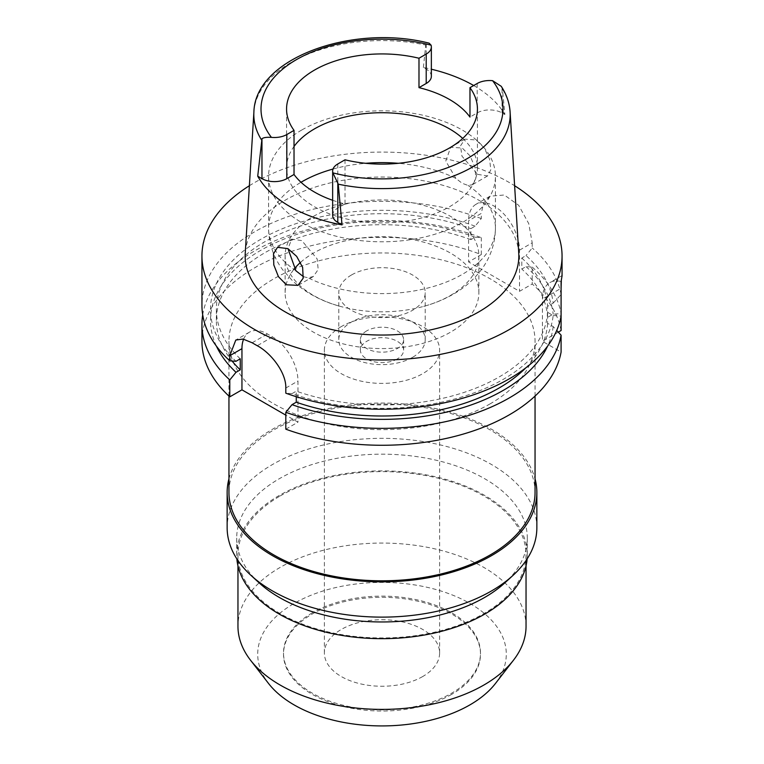 <?xml version="1.0" encoding="UTF-8"?>
<svg xmlns="http://www.w3.org/2000/svg" width="764" height="764" viewBox="0 0 764 764"><rect width="100%" height="100%" fill="white"/><g stroke="black" fill="none" stroke-linecap="round" stroke-linejoin="round"><path stroke-width="0.57" stroke-dasharray="3.82 2.86" d="M501.241 86.322L502.483 89.34L504.861 114.533L502.034 112.91A17.572 10.142 0 0 0 477.185 112.91L469.975 117.073M462.707 138.418A95.433 55.094 180 0 1 477.433 167.822A95.433 55.094 180 0 1 449.48 206.777A95.433 55.094 180 0 1 345.481 218.724A95.433 55.094 180 0 1 286.567 167.822A95.433 55.094 180 0 1 294.025 146.468M431.354 76.295A17.572 10.142 0 0 0 426.207 69.123L423.38 67.499A129.641 74.843 180 0 1 431.354 69.218M473.699 85.52A129.641 74.843 180 0 1 504.861 114.533M423.38 67.499L425.758 45.047L426.207 43.997L429.129 43.166M518.756 253.247A136.842 79.007 0 0 0 432.128 182.529A136.842 79.007 0 0 0 285.239 200.178A136.842 79.007 0 0 0 245.244 253.247M477.615 174.373L487.585 175.93L490.803 169.828L489.609 159.332L484.328 148.006L476.087 139.974L464.894 139.134L460.52 145.867L461.962 156.171L477.615 174.373M332.646 200.283A95.433 55.094 0 0 0 345.013 203.921L337.793 208.085A17.572 10.142 0 0 0 332.646 215.257M345.013 159.81L345.013 203.921M301.79 129.995A113.435 65.494 0 0 0 268.565 176.312A113.435 65.494 0 0 0 338.586 236.811A113.435 65.494 0 0 0 462.21 222.62A113.435 65.494 0 0 0 495.435 176.312A113.435 65.494 0 0 0 425.414 115.803A113.435 65.494 0 0 0 301.79 129.995M455.898 178.432L445.784 161.051L450.674 147.337L462.21 147.987L470.242 156.104L475.093 167.803L475.781 178.556L472.286 184.764L468.065 185.451L462.182 183.284L455.898 178.432A113.435 65.494 180 0 0 398.331 163.305M450.502 295.439A96.875 55.925 0 0 0 478.875 255.892A96.875 55.925 0 0 0 419.073 204.227A96.875 55.925 0 0 0 313.498 216.346A96.875 55.925 0 0 0 285.125 255.892A96.875 55.925 0 0 0 340.314 306.383A96.875 55.925 0 0 0 423.686 306.383A96.875 55.925 0 0 0 450.502 295.439M303.48 276.711L308.102 277.809L313.326 276.539L318.187 269.511L317.156 258.92L301.79 240.603L291.714 239.113L287.98 248.653M300.577 262.348A96.875 55.925 180 0 1 313.498 253.104A96.875 55.925 180 0 1 419.073 240.975A96.875 55.925 180 0 1 478.875 292.65A96.875 55.925 180 0 1 450.502 332.197A96.875 55.925 180 0 1 344.927 344.316A96.875 55.925 180 0 1 285.125 292.65A96.875 55.925 180 0 1 294.417 268.756M351.44 275.011A43.214 24.954 0 0 0 338.786 292.65A43.214 24.954 0 0 0 365.459 315.704A43.214 24.954 0 0 0 412.56 310.289A43.214 24.954 0 0 0 425.214 292.65A43.214 24.954 0 0 0 398.541 269.596A43.214 24.954 0 0 0 351.44 275.011M412.56 357.332A43.214 24.954 180 0 1 365.459 362.747A43.214 24.954 180 0 1 338.786 339.693A43.214 24.954 180 0 1 351.44 322.055A43.214 24.954 180 0 1 398.541 316.64A43.214 24.954 180 0 1 425.214 339.693A43.214 24.954 180 0 1 412.56 357.332M366.72 330.869A21.612 12.472 0 0 0 360.388 339.693A21.612 12.472 0 0 0 373.73 351.22A21.612 12.472 0 0 0 397.28 348.518A21.612 12.472 0 0 0 403.612 339.693A21.612 12.472 0 0 0 390.27 328.167A21.612 12.472 0 0 0 366.72 330.869M397.28 358.956A21.612 12.472 180 0 1 373.73 361.658A21.612 12.472 180 0 1 360.388 350.132A21.612 12.472 180 0 1 366.72 341.307A21.612 12.472 180 0 1 390.27 338.605A21.612 12.472 180 0 1 403.612 350.132A21.612 12.472 180 0 1 397.28 358.956M341.26 326.61A57.615 33.263 0 0 0 324.385 350.132A57.615 33.263 0 0 0 359.949 380.864A57.615 33.263 0 0 0 422.74 373.653A57.615 33.263 0 0 0 439.615 350.132A57.615 33.263 0 0 0 404.051 319.4A57.615 33.263 0 0 0 341.26 326.61M422.74 676.512A57.615 33.263 180 0 1 359.949 683.723A57.615 33.263 180 0 1 324.385 652.991A57.615 33.263 180 0 1 341.26 629.469A57.615 33.263 180 0 1 404.051 622.259A57.615 33.263 180 0 1 439.615 652.991A57.615 33.263 180 0 1 422.74 676.512M312.352 612.785A98.489 56.861 0 0 0 283.511 652.991A98.489 56.861 0 0 0 344.306 705.525A98.489 56.861 0 0 0 451.648 693.196A98.489 56.861 0 0 0 480.489 652.991A98.489 56.861 0 0 0 419.694 600.456A98.489 56.861 0 0 0 312.352 612.785M451.648 694.371A98.489 56.861 180 0 1 344.306 706.7A98.489 56.861 180 0 1 283.511 654.165A98.489 56.861 180 0 1 312.352 613.96A98.489 56.861 180 0 1 419.694 601.631A98.489 56.861 180 0 1 480.489 654.165A98.489 56.861 180 0 1 451.648 694.371M495.464 683.465A124.293 71.759 0 0 0 452.489 595.061A124.293 71.759 0 0 0 294.111 603.426A124.293 71.759 0 0 0 268.536 683.465M526.043 626.232A144.043 83.161 0 0 0 437.123 549.402A144.043 83.161 0 0 0 280.14 567.423A144.043 83.161 0 0 0 237.957 626.232M280.14 495.979A144.043 83.161 180 0 1 437.123 477.949A144.043 83.161 180 0 1 526.043 554.779A144.043 83.161 180 0 1 483.86 613.587A144.043 83.161 180 0 1 326.877 631.618A144.043 83.161 180 0 1 237.957 554.779A144.043 83.161 180 0 1 280.14 495.979M527.131 558.904A145.303 83.897 0 0 0 527.303 554.779A145.303 83.897 0 0 0 437.61 477.271A145.303 83.897 0 0 0 279.252 495.464A145.303 83.897 0 0 0 236.697 554.779A145.303 83.897 0 0 0 236.869 558.904M259.034 582.77A145.303 83.897 180 0 1 236.697 538.066A145.303 83.897 180 0 1 279.252 478.751A145.303 83.897 180 0 1 437.61 460.568A145.303 83.897 180 0 1 527.303 538.066A145.303 83.897 180 0 1 504.966 582.77M536.853 527.733A154.853 89.398 0 0 0 441.258 445.135A154.853 89.398 0 0 0 272.5 464.512A154.853 89.398 0 0 0 227.147 527.733M228.952 478.856A154.853 89.398 180 0 1 272.5 429.225A154.853 89.398 180 0 1 430.18 407.479A154.853 89.398 180 0 1 535.048 478.856M535.048 492.446A153.048 88.366 0 0 0 440.57 410.812A153.048 88.366 0 0 0 273.779 429.96A153.048 88.366 0 0 0 228.952 492.446M490.221 403.793A153.048 88.366 180 0 1 323.43 422.95A153.048 88.366 180 0 1 228.952 341.307A153.048 88.366 180 0 1 273.779 278.831A153.048 88.366 180 0 1 440.57 259.674A153.048 88.366 180 0 1 535.048 341.307A153.048 88.366 180 0 1 490.221 403.793M558.312 332.139L542.421 341.307L561.091 352.089M561.091 330.535A180.056 103.952 0 0 0 532.212 283.988L519.51 291.323L468.58 261.928L481.282 254.584A180.056 103.952 0 0 0 254.679 267.801A180.056 103.952 0 0 0 201.944 341.307M285.812 429.187L297.97 422.167L285.812 415.148M296.27 396.717L296.27 391.168L292.02 393.622A171.499 99.014 0 0 0 503.266 379.345A171.499 99.014 0 0 0 553.165 315.532L547.578 312.304L547.578 323.334L553.165 326.562L556.727 330.411M553.165 315.532L561.091 316.076L561.091 313.622L553.165 314.166L547.578 317.385L547.578 306.364L553.165 303.136A171.499 99.014 0 0 0 526.024 255.587L521.802 258.031L521.802 269.052L526.024 266.607L532.212 267.075L532.212 283.988M561.091 281.515A36.013 20.79 -120 0 0 549.879 282.594A36.013 20.79 -120 0 0 542.421 299.077L542.421 341.307M243.611 339.168A36.013 20.79 60 0 1 249.408 332.178A36.013 20.79 60 0 1 267.41 333.963L272.5 336.905A36.013 20.79 60 0 1 297.97 381.007L297.97 422.167M292.02 393.622L285.812 393.173M202.699 314.844A180.056 103.952 180 0 1 254.679 250.888A180.056 103.952 180 0 1 481.282 237.671L475.103 237.212L470.872 239.648L470.872 228.627L475.103 226.182L481.282 218.571L481.282 213.423L468.58 220.758L468.58 261.928M481.282 254.584L481.282 237.671M519.51 250.162L532.212 242.828L528.736 223.604L518.651 205.268L504.297 195.001L490.039 196.195L476.039 204.274A36.013 20.79 -120 0 1 494.041 206.06A36.013 20.79 -120 0 1 519.51 250.162L519.51 291.323M476.039 204.274A36.013 20.79 -120 0 0 468.58 220.758M532.212 242.828L532.212 247.975L526.024 255.587M532.212 267.075A180.056 103.952 180 0 1 561.091 313.622M553.165 303.136L561.091 294.522L561.091 288.295L542.421 299.077M561.311 280.579L562.056 275.88M561.091 294.522A180.056 103.952 0 0 0 532.212 247.975M490.039 196.195L483.574 203.119L481.282 213.423M481.282 218.571A180.056 103.952 0 0 0 254.679 231.788A180.056 103.952 0 0 0 201.944 305.304M249.379 185.728A180.056 103.952 180 0 1 254.679 182.529A180.056 103.952 180 0 1 514.621 185.728M547.578 312.304A165.654 95.643 180 0 1 499.131 376.967A165.654 95.643 180 0 1 296.27 391.168M525.708 367.933A165.654 95.643 0 0 0 547.578 323.334M553.165 326.562A171.499 99.014 180 0 1 547.587 346.13M475.103 226.182A171.499 99.014 0 0 0 260.734 239.323A171.499 99.014 0 0 0 236 361.286M240.249 358.832A165.654 95.643 180 0 1 216.346 309.334A165.654 95.643 180 0 1 264.869 241.71A165.654 95.643 180 0 1 470.872 228.627M470.872 239.648A165.654 95.643 0 0 0 264.869 252.731A165.654 95.643 0 0 0 216.346 320.364A165.654 95.643 0 0 0 232.046 361M216.413 346.13A171.499 99.014 180 0 1 260.734 250.353A171.499 99.014 180 0 1 475.103 237.212M521.802 258.031A165.654 95.643 180 0 1 547.578 306.364M547.578 317.385A165.654 95.643 0 0 0 521.802 269.052M526.024 266.607A171.499 99.014 180 0 1 553.165 314.166M502.034 112.91L502.034 87.774M477.185 83.505L477.185 112.91M426.207 43.997L426.207 69.123M253.896 111.993A128.18 74.003 180 0 1 291.361 62.285A128.18 74.003 180 0 1 425.758 45.047M502.483 89.35A128.18 74.003 180 0 1 510.104 111.993M333.028 169.045A113.435 65.494 180 0 1 365.669 163.305M468.065 185.451A113.435 65.494 180 0 1 495.435 228.121A113.435 65.494 180 0 1 462.21 274.429A113.435 65.494 180 0 1 308.102 277.809M295.935 270.781A113.435 65.494 180 0 1 268.565 228.121A113.435 65.494 180 0 1 301.006 182.262M285.812 388.026L297.97 381.007M272.5 336.905L257.248 345.71M252.158 342.769L267.41 333.963M337.793 208.085L337.793 163.973M477.433 167.822L477.433 109.023M286.567 167.822L286.567 109.023M423.686 306.383C434.324 303.47 444.18 299.412 453.262 294.207C464.588 287.77 474.033 279.49 481.587 269.377C490.593 257.134 495.206 243.372 495.435 228.121L495.435 176.312M464.894 139.134L450.674 147.337M487.585 175.93L472.286 184.764M268.565 176.312L268.565 228.121C268.804 243.544 273.512 257.43 282.69 269.759L292.249 280.531C305.485 292.707 321.501 301.322 340.314 306.383M291.714 239.113L277.504 247.316M313.326 276.539L298.027 285.373M285.125 292.65L285.125 255.892M478.875 292.65L478.875 255.892M338.786 339.693L338.786 292.65M425.214 339.693L425.214 292.65M360.388 350.132L360.388 339.693M403.612 350.132L403.612 339.693M324.385 652.991L324.385 350.132M439.615 652.991L439.615 350.132M283.511 654.165L283.511 652.991M480.489 654.165L480.489 652.991M526.043 565.809L526.043 554.779M237.957 565.809L237.957 554.779M236.697 554.779L236.697 538.066M527.303 554.779L527.303 538.066M228.952 396.077L228.952 341.307M535.048 396.077L535.048 341.307M561.998 275.594L549.879 282.594M249.408 332.178L235.799 340.037M216.346 320.364L216.346 309.334"/><path stroke-width="1.15" d="M477.185 83.505A17.572 10.142 180 0 1 492.579 80.678L501.241 86.322C506.551 94.44 509.502 102.997 510.104 111.993A128.18 74.003 180 0 1 472.639 166.944A128.18 74.003 180 0 1 338.242 184.172L332.903 172.865A17.572 10.142 180 0 1 332.646 171.155A17.572 10.142 180 0 1 337.793 163.973L345.013 159.81A95.433 55.094 0 0 0 449.48 147.987A95.433 55.094 0 0 0 477.433 109.023A95.433 55.094 0 0 0 469.975 87.669L477.185 83.505M261.966 138.819L257.726 176.207L261.966 178.652L261.966 138.819C263.236 137.568 266.388 137.09 271.421 137.367A17.572 10.142 180 0 0 286.815 134.55L294.025 130.377A95.433 55.094 0 0 1 286.567 109.023A95.433 55.094 0 0 1 314.52 70.068A95.433 55.094 0 0 1 418.987 58.236L418.987 87.64A95.433 55.094 0 0 1 469.975 117.073L469.975 87.669M294.025 146.468A95.433 55.094 180 0 1 314.52 128.858A95.433 55.094 180 0 1 462.707 138.418M431.354 69.218A129.641 74.843 180 0 1 473.699 85.52M418.987 87.64L426.207 83.477A17.572 10.142 0 0 0 431.354 76.295L431.354 46.89A17.572 10.142 180 0 1 426.207 54.072L418.987 58.236M261.517 139.879A128.18 74.003 180 0 1 253.896 111.993C255.147 58.131 352.319 23.588 429.129 43.166L431.097 45.181A17.572 10.142 180 0 1 431.354 46.89M253.896 111.993L245.244 253.247A136.842 79.007 0 0 0 327.403 328.491A136.842 79.007 0 0 0 478.761 311.903A136.842 79.007 0 0 0 518.756 253.247L510.104 111.993M332.646 171.155L332.646 215.257A17.572 10.142 0 0 0 337.793 222.429L342.033 224.874L338.242 184.172M342.033 224.874A130.539 75.369 180 0 1 257.726 176.207M287.913 248.615L296.661 256.36L302.63 267.381L303.174 278.192L298.027 285.373L286.385 284.781L278.459 276.702L273.798 264.907L273.502 253.82L277.504 247.316L287.913 248.615M261.966 178.652A17.572 10.142 0 0 0 286.815 178.652L294.025 174.488A95.433 55.094 0 0 0 332.646 200.283M294.025 174.488L294.025 130.377M287.98 248.653L295.935 270.781L303.48 276.711M294.417 268.756A96.875 55.925 180 0 1 300.577 262.348M237.957 565.809L237.957 626.232A144.043 83.161 0 0 0 250.506 660.182L268.536 683.465A124.293 71.759 0 0 0 469.889 704.905A124.293 71.759 0 0 0 495.464 683.465L513.494 660.182A144.043 83.161 0 0 0 526.043 626.232L526.043 565.809M250.506 660.182A144.043 83.161 0 0 0 483.86 685.041A144.043 83.161 0 0 0 513.494 660.182M236.869 558.904A145.303 83.897 0 0 0 329.714 633.05A145.303 83.897 0 0 0 484.748 614.103A145.303 83.897 0 0 0 527.131 558.904M513.036 575.368L504.966 582.77A145.303 83.897 180 0 1 484.748 597.391A145.303 83.897 180 0 1 259.034 582.77L250.964 575.368A154.853 89.398 0 0 0 491.5 590.944A154.853 89.398 0 0 0 513.036 575.368A154.853 89.398 0 0 0 536.853 527.733L536.853 492.446A154.853 89.398 180 0 1 491.5 555.667A154.853 89.398 180 0 1 322.742 575.044A154.853 89.398 180 0 1 227.147 492.446A154.853 89.398 180 0 1 228.952 478.856M227.147 492.446L227.147 527.733A154.853 89.398 0 0 0 250.964 575.368M535.048 478.856A154.853 89.398 180 0 1 536.853 492.446M228.952 396.077L228.952 492.446A153.048 88.366 0 0 0 323.43 574.079A153.048 88.366 0 0 0 490.221 554.931A153.048 88.366 0 0 0 535.048 492.446L535.048 396.077M558.312 332.139L561.091 330.535L561.091 281.515L562.056 275.88L562.056 256.045A180.056 103.952 180 0 1 509.321 329.551A180.056 103.952 180 0 1 313.097 352.08A180.056 103.952 180 0 1 201.944 256.045A180.056 103.952 180 0 1 249.379 185.728M561.091 316.076A180.056 103.952 0 0 1 509.321 378.81A180.056 103.952 0 0 1 285.812 393.173L285.812 388.026C286.319 372.727 271.115 353.044 257.248 345.71A180.056 103.952 0 0 1 252.158 342.769L243.019 339.054L235.799 340.037L229.792 355.68L229.792 360.837L236 361.286L240.249 358.832L240.249 369.852L236 372.307L229.792 379.937A180.056 103.952 180 0 1 201.944 324.394L201.944 341.307A180.056 103.952 0 0 0 229.792 396.85L241.949 389.831L241.949 348.661A36.013 20.79 60 0 1 243.611 339.168M285.812 415.148L241.949 389.831M285.812 412.273L285.812 429.187A180.056 103.952 0 0 0 509.321 414.823A180.056 103.952 0 0 0 561.091 352.089L561.091 335.176A180.056 103.952 180 0 1 509.321 397.91A180.056 103.952 180 0 1 285.812 412.273L292.02 404.653L296.27 402.198L296.27 396.717M556.727 330.411L561.091 335.176M229.792 379.937L229.792 396.85M201.944 324.394A180.056 103.952 180 0 1 202.699 314.844M561.091 288.295L561.311 280.579M514.621 185.728A180.056 103.952 180 0 1 562.056 256.045M296.27 402.198A165.654 95.643 0 0 0 499.131 387.988A165.654 95.643 0 0 0 525.708 367.933M547.587 346.13A171.499 99.014 180 0 1 503.266 390.375A171.499 99.014 180 0 1 292.02 404.653M201.944 256.045L201.944 305.304A180.056 103.952 0 0 0 229.792 360.837M232.046 361A165.654 95.643 0 0 0 240.249 369.852M236 372.307A171.499 99.014 180 0 1 216.413 346.13M492.579 80.678A120.989 69.849 180 0 1 467.549 158.415A120.989 69.849 180 0 1 332.903 172.865M426.207 83.477L426.207 54.072M271.421 137.367A120.989 69.849 180 0 1 296.451 59.63A120.989 69.849 180 0 1 431.097 45.181M286.815 134.55L286.815 178.652M301.006 182.262A113.435 65.494 180 0 1 301.79 181.803A113.435 65.494 180 0 1 333.028 169.045M365.669 163.305A113.435 65.494 180 0 1 398.331 163.305M241.949 348.661L229.792 355.68M337.793 182.606L337.793 222.429"/></g></svg>
